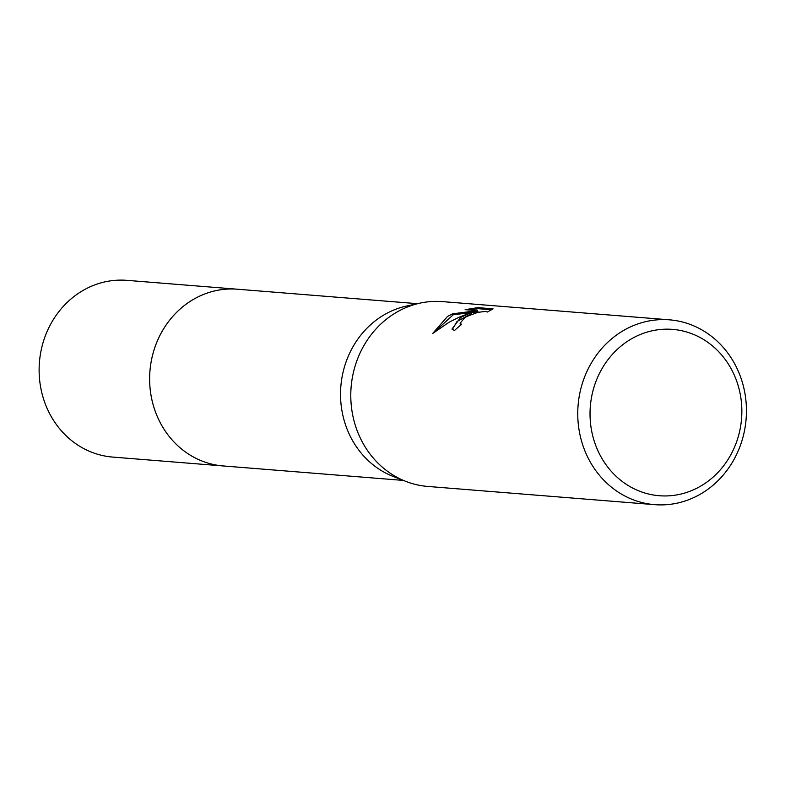 <?xml version="1.0" encoding="UTF-8"?>
<svg xmlns="http://www.w3.org/2000/svg" width="785" height="785" viewBox="0 0 785 785"><rect width="100%" height="100%" fill="white"/><g stroke="black" fill="none" stroke-linecap="round" stroke-linejoin="round"><path stroke-width="1.18" d="M224.49 466.054A88.666 80.619 -85.4 0 1 223.185 465.956A88.646 80.6 -85.4 0 1 151.142 395.964A88.646 80.6 -85.4 0 1 193.355 299.438A88.646 80.6 -85.4 0 1 237.384 289.214A88.666 80.619 -85.4 0 1 238.679 289.322M224.118 466.025A88.656 80.61 -85.4 0 1 151.23 396.464A88.656 80.61 -85.4 0 1 193.345 299.438A88.656 80.61 -85.4 0 1 238.306 289.292M654.68 504.657L427.717 486.435A92.709 84.289 -85.4 0 1 405.825 481.391L393.167 476.446A88.646 80.6 -85.4 0 1 340.68 399.604A88.646 80.6 -85.4 0 1 384.248 314.765A88.646 80.6 -85.4 0 1 406.856 305.964L420.142 303.108A92.709 84.289 -85.4 0 1 442.554 301.617L669.517 319.838A92.709 84.289 -85.4 0 1 744.867 393.02A92.709 84.289 -85.4 0 1 700.72 493.961A92.709 84.289 -85.4 0 1 654.68 504.657A92.709 84.289 -85.4 0 1 579.33 431.475A92.709 84.289 -85.4 0 1 623.467 330.534A92.709 84.289 -85.4 0 1 669.517 319.838M405.825 481.391A92.709 84.289 -85.4 0 1 350.934 401.027A92.709 84.289 -85.4 0 1 396.503 312.312A92.709 84.289 -85.4 0 1 420.142 303.108M460.618 317.464L471.078 312.607L458.803 317.317L448.922 322.321L432.633 333.527L447.528 316.414L452.709 313.784L477.447 310.664L465.152 309.673L477.888 307.632L493.068 308.848L487.377 312.028L486.023 311.331L477.859 312.361L467.183 316.306L464.7 317.788L460.069 323.243L461.668 324.372A92.709 84.289 94.6 0 0 454.525 330.505L451.964 329.111L460.618 317.464M631.179 339.012A83.436 75.86 -85.4 0 1 733.426 373.248A83.436 75.86 -85.4 0 1 700.711 486.101A83.436 75.86 -85.4 0 1 598.455 451.866A83.436 75.86 -85.4 0 1 631.179 339.012M460.903 324.97L460.167 323.616M491.655 309.761L478.399 308.701L477.888 307.632M452.278 329.582L457.007 321.507L471.569 313.637L471.078 312.607M478.399 308.701L469.087 309.987M477.447 310.664L477.947 311.704L453.2 314.805L433.575 332.762M453.2 314.805L452.709 313.784M237.374 289.204A88.666 80.619 -85.4 0 0 163.329 329.288A88.666 80.619 -85.4 0 0 158.58 419.357A88.666 80.619 -85.4 0 0 223.185 465.956L112.667 457.076A88.646 80.6 -85.4 0 1 48.071 410.476A88.646 80.6 -85.4 0 1 52.821 320.427A88.646 80.6 -85.4 0 1 126.856 280.343L417.502 303.677M223.195 465.947L403.313 480.41"/></g></svg>
